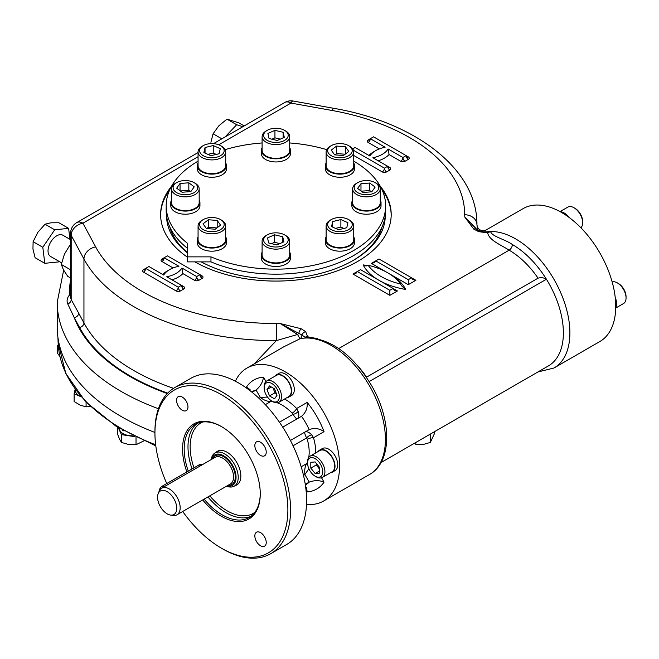 <?xml version="1.0" encoding="UTF-8"?>
<svg xmlns="http://www.w3.org/2000/svg" width="659" height="659" viewBox="0 0 659 659"><rect width="100%" height="100%" fill="white"/><g stroke="black" fill="none" stroke-linecap="round" stroke-linejoin="round"><path stroke-width="0.99" d="M203.203 145.664L202.115 146.29A13.814 7.974 0 0 0 198.071 151.924L198.071 165.714A13.814 7.974 0 0 0 199.125 168.77A13.814 7.974 0 0 0 214.579 173.531A13.814 7.974 0 0 0 225.699 165.714L225.699 151.924A13.814 7.974 0 0 0 224.645 148.876A13.814 7.974 0 0 0 221.655 146.29L220.567 145.664A12.274 7.084 0 0 0 203.203 145.664A12.274 7.084 0 0 0 202.148 154.989A12.274 7.084 0 0 0 218.022 156.809A12.274 7.084 0 0 0 223.228 147.962A12.274 7.084 0 0 0 220.567 145.664M225.699 163.02A14.58 8.419 180 0 1 226.465 165.714A14.58 8.419 180 0 1 214.735 173.968A14.58 8.419 180 0 1 198.417 168.935A14.58 8.419 180 0 1 197.305 165.714A14.58 8.419 180 0 1 198.071 163.02M226.465 165.714L226.465 168.844A14.58 8.419 180 0 1 214.735 177.098A14.58 8.419 180 0 1 198.417 172.065A14.58 8.419 180 0 1 197.305 168.844L197.305 165.714M198.071 151.924A13.814 7.974 0 0 0 199.125 154.98A13.814 7.974 0 0 0 214.579 159.75A13.814 7.974 0 0 0 225.699 151.924M205.048 147.517L213.236 145.557L220.271 148.67L219.118 153.736L210.929 155.697L203.895 152.583L205.048 147.517L205.048 153.094M207.89 154.354L213.236 153.077L213.236 145.557M213.236 153.077L216.276 154.42M199.175 199.982A14.58 8.419 180 0 1 199.941 202.675L199.941 205.806A14.58 8.419 180 0 1 179.792 213.582A14.58 8.419 180 0 1 170.788 205.806L170.788 202.675A14.58 8.419 180 0 1 171.554 199.982M353.743 236.943A14.58 8.419 180 0 1 354.509 239.637L354.509 242.776A14.58 8.419 180 0 1 339.929 251.186A14.58 8.419 180 0 1 325.357 242.776L325.357 239.637A14.58 8.419 180 0 1 326.123 236.943M353.743 163.02A14.58 8.419 180 0 1 354.509 165.714L354.509 168.844A14.58 8.419 180 0 1 339.929 177.263A14.58 8.419 180 0 1 325.357 168.844L325.357 165.714A14.58 8.419 180 0 1 326.123 163.02M289.721 252.257A14.58 8.419 180 0 1 290.487 254.951L290.487 258.081A14.58 8.419 180 0 1 289.383 261.302A14.58 8.419 180 0 1 273.065 266.335A14.58 8.419 180 0 1 261.326 258.081L261.326 254.951A14.58 8.419 180 0 1 262.101 252.257M225.699 236.943A14.58 8.419 180 0 1 226.465 239.637L226.465 242.776A14.58 8.419 180 0 1 217.47 250.544A14.58 8.419 180 0 1 197.305 242.776L197.305 239.637A14.58 8.419 180 0 1 198.071 236.943M353.743 161.158A109.723 63.346 180 0 1 385.639 205.806A109.723 63.346 180 0 1 325.472 262.323A109.723 63.346 180 0 1 210.962 256.87L187.469 256.87L187.469 243.303A109.723 63.346 180 0 1 166.183 205.806A109.723 63.346 180 0 1 198.071 161.158M225.123 149.651A109.723 63.346 180 0 1 262.101 142.962M289.721 142.962A109.723 63.346 180 0 1 326.699 149.651M289.721 147.707A14.58 8.419 180 0 1 290.487 150.4L290.487 153.531A14.58 8.419 180 0 1 275.907 161.949A14.58 8.419 180 0 1 261.326 153.531L261.326 150.4A14.58 8.419 180 0 1 262.101 147.707M380.268 199.982A14.58 8.419 180 0 1 381.034 202.675L381.034 205.806A14.58 8.419 180 0 1 366.453 214.224A14.58 8.419 180 0 1 351.873 205.806L351.873 202.675A14.58 8.419 180 0 1 352.639 199.982M199.941 202.675A14.58 8.419 180 0 1 179.792 210.452A14.58 8.419 180 0 1 170.788 202.675M176.686 182.625L175.599 183.251A13.814 7.974 -0 0 0 171.554 188.894L171.554 202.675A13.814 7.974 -0 0 0 180.088 210.04A13.814 7.974 -0 0 0 199.175 202.675L199.175 188.894A13.814 7.974 -0 0 0 195.13 183.251L194.043 182.625A12.274 7.084 -0 0 0 190.056 181.093A12.274 7.084 -0 0 0 176.686 182.625A12.274 7.084 -0 0 0 176.686 192.65A12.274 7.084 -0 0 0 194.043 192.65A12.274 7.084 -0 0 0 194.043 182.625M171.554 188.894A13.814 7.974 -0 0 0 180.088 196.258A13.814 7.974 -0 0 0 199.175 188.894M176.661 188.194L180.047 183.466L188.836 182.798L194.232 186.851L190.846 191.58L182.057 192.255L176.661 188.194M180.047 190.739L180.047 183.466M180.344 190.962L188.836 190.319L190.55 191.604M188.836 190.319L188.836 182.798M381.034 202.675A14.58 8.419 180 0 1 366.453 211.094A14.58 8.419 180 0 1 351.873 202.675M357.771 182.625L356.684 183.251A13.814 7.974 0 0 0 352.639 188.894L352.639 202.675A13.814 7.974 0 0 0 366.453 210.649A13.814 7.974 0 0 0 380.268 202.675L380.268 188.894A13.814 7.974 0 0 0 376.215 183.251L375.136 182.625A12.274 7.084 0 0 0 357.771 182.625A12.274 7.084 0 0 0 361.758 194.191A12.274 7.084 0 0 0 376.66 191.58A12.274 7.084 0 0 0 375.136 182.625M352.639 188.894A13.814 7.974 0 0 0 361.173 196.258A13.814 7.974 0 0 0 380.268 188.894M375.152 187.082L371.767 191.81L362.985 192.477L357.59 188.425L360.975 183.696L369.757 183.029L375.152 187.082M360.975 190.97L360.975 183.696M361.272 191.192L369.757 190.542L369.757 183.029M369.757 190.542L371.47 191.835M290.487 150.4A14.58 8.419 180 0 1 275.907 158.819A14.58 8.419 180 0 1 261.326 150.4M267.224 130.35L266.145 130.976A13.814 7.974 0 0 0 263.147 133.571A13.814 7.974 0 0 0 262.101 136.619L262.101 150.4A13.814 7.974 0 0 0 275.907 158.374A13.814 7.974 0 0 0 289.721 150.4L289.721 136.619A13.814 7.974 0 0 0 285.676 130.976L284.589 130.35A12.274 7.084 0 0 0 267.224 130.35A12.274 7.084 0 0 0 269.086 141.257A12.274 7.084 0 0 0 287.25 138.077A12.274 7.084 0 0 0 284.589 130.35M262.101 136.619A13.814 7.974 0 0 0 273.213 144.436A13.814 7.974 0 0 0 288.675 139.667A13.814 7.974 0 0 0 289.721 136.619M274.943 130.342L283.131 132.294L284.293 137.369L277.266 140.482L269.078 138.53L267.916 133.456L274.943 130.342L274.943 137.855L280.297 139.14M283.131 137.879L283.131 132.294M271.912 139.206L274.943 137.855M226.465 239.637A14.58 8.419 180 0 1 217.47 247.413A14.58 8.419 180 0 1 197.305 239.637M203.203 219.587L202.115 220.221A13.814 7.974 -0 0 0 198.071 225.856L198.071 239.637A13.814 7.974 -0 0 0 217.173 247.001A13.814 7.974 -0 0 0 225.699 239.637L225.699 225.856A13.814 7.974 -0 0 0 221.655 220.221L220.567 219.587A12.274 7.084 -0 0 0 207.181 218.055A12.274 7.084 -0 0 0 203.203 219.587A12.274 7.084 -0 0 0 203.203 229.612A12.274 7.084 -0 0 0 220.567 229.612A12.274 7.084 -0 0 0 220.567 219.587M290.487 254.951A14.58 8.419 180 0 1 289.383 258.171A14.58 8.419 180 0 1 273.065 263.205A14.58 8.419 180 0 1 261.326 254.951M267.224 234.901L266.145 235.527A13.814 7.974 -0 0 0 263.147 238.121A13.814 7.974 -0 0 0 262.101 241.169L262.101 254.951A13.814 7.974 -0 0 0 273.213 262.768A13.814 7.974 -0 0 0 288.675 257.998A13.814 7.974 -0 0 0 289.721 254.951L289.721 241.169A13.814 7.974 -0 0 0 285.676 235.527L284.589 234.901A12.274 7.084 -0 0 0 267.224 234.901A12.274 7.084 -0 0 0 264.564 237.207A12.274 7.084 -0 0 0 269.77 246.054A12.274 7.084 -0 0 0 285.652 244.225A12.274 7.084 -0 0 0 284.589 234.901M262.101 241.169A13.814 7.974 -0 0 0 273.213 248.987A13.814 7.974 -0 0 0 288.675 244.217A13.814 7.974 -0 0 0 289.721 241.169M276.871 244.942L268.683 242.982L267.521 237.907L274.548 234.793L282.736 236.754L283.897 241.82L276.871 244.942M271.516 243.657L274.548 242.314L274.548 234.793M274.548 242.314L279.902 243.591M282.736 242.339L282.736 236.754M354.509 165.714A14.58 8.419 180 0 1 339.929 174.133A14.58 8.419 180 0 1 325.357 165.714M331.255 145.664L330.167 146.29A13.814 7.974 0 0 0 326.123 151.924L326.123 165.714A13.814 7.974 0 0 0 339.929 173.688A13.814 7.974 0 0 0 353.743 165.714L353.743 151.924A13.814 7.974 0 0 0 349.698 146.29L348.611 145.664A12.274 7.084 0 0 0 331.255 145.664A12.274 7.084 0 0 0 329.722 154.618A12.274 7.084 0 0 0 344.632 157.221A12.274 7.084 0 0 0 348.611 145.664M326.123 151.924A13.814 7.974 0 0 0 345.225 159.297A13.814 7.974 0 0 0 353.743 151.924M345.407 146.726L348.8 151.455L343.405 155.516L334.624 154.849L331.23 150.12L336.617 146.067L345.407 146.726L345.407 154.008M334.912 154.873L336.617 153.58L336.617 146.067M336.617 153.58L345.118 154.222M354.509 239.637A14.58 8.419 180 0 1 339.929 248.056A14.58 8.419 180 0 1 325.357 239.637M331.255 219.587L330.167 220.221A13.814 7.974 -0 0 0 326.123 225.856L326.123 239.637A13.814 7.974 -0 0 0 339.929 247.611A13.814 7.974 -0 0 0 353.743 239.637L353.743 225.856A13.814 7.974 -0 0 0 352.689 222.8A13.814 7.974 -0 0 0 349.698 220.221L348.611 219.587A12.274 7.084 -0 0 0 331.255 219.587A12.274 7.084 -0 0 0 328.594 227.322A12.274 7.084 -0 0 0 346.758 230.493A12.274 7.084 -0 0 0 348.611 219.587M326.123 225.856A13.814 7.974 -0 0 0 327.177 228.912A13.814 7.974 -0 0 0 342.631 233.673A13.814 7.974 -0 0 0 353.743 225.856M346.766 227.767L338.578 229.719L331.551 226.614L332.704 221.539L340.884 219.579L347.919 222.693L346.766 227.767M332.704 227.124L332.704 221.539M335.538 228.376L340.884 227.1L340.884 219.579M340.884 227.1L343.924 228.442M385.639 205.806L385.639 210.822A109.723 63.346 180 0 1 325.472 267.34A109.723 63.346 180 0 1 210.962 261.878L187.469 261.878L187.469 256.87M210.962 261.878L210.962 256.87M187.469 248.319A109.723 63.346 180 0 1 166.183 210.822L166.183 205.806M198.071 225.856A13.814 7.974 -0 0 0 217.173 233.22A13.814 7.974 -0 0 0 225.699 225.856M206.415 228.549L203.021 223.821L208.409 219.76L217.19 220.427L220.584 225.156L215.196 229.217L206.415 228.549M206.695 228.566L208.409 227.281L208.409 219.76M208.409 227.281L216.91 227.923M217.19 227.709L217.19 220.427M187.469 252.545A107.425 62.02 180 0 1 169.758 226.861M382.055 226.861A107.425 62.02 180 0 1 352.54 260.799M385.251 216.127A109.345 63.132 180 0 1 353.224 260.404A109.345 63.132 180 0 1 201.226 261.878M187.469 252.891A109.345 63.132 180 0 1 166.57 216.127M382.096 189.85A115.292 66.559 180 0 1 391.191 215.147M160.623 215.147A115.292 66.559 180 0 1 169.725 189.85M380.251 186.209A115.292 66.559 180 0 1 391.199 214.513A115.292 66.559 180 0 1 320.365 275.932A115.292 66.559 180 0 1 194.907 261.878M187.469 257.216A115.292 66.559 180 0 1 160.615 214.513A115.292 66.559 180 0 1 171.571 186.209M338.759 348.537L509.127 250.173C501.104 244.934 488.929 240.321 487.693 232.849L478.689 231.663L473.772 229.11L464.801 217.066L464.669 214.752A12.274 10.025 -179.8 0 1 476.943 224.793L477.643 230.518M276.319 323.495L280.33 323.577L301.188 328.75L305.611 331.592A4.605 3.336 138.1 0 0 301.863 334.986L280.33 323.577L297.555 334.492L276.343 340.612L276.319 323.495A188.762 108.982 180 0 1 95.67 246.903L82.902 223.203L198.071 156.71M305.611 331.592L307.654 336.79L317.564 338.701M353.438 150.268L384.428 168.152L387.681 166.274L372.895 157.74A24.416 14.094 0 0 0 388.085 148.967L402.871 157.501L406.125 155.623L373.571 136.833L370.317 138.711L385.103 147.245A24.416 14.094 0 0 0 369.905 156.018L355.127 147.484L352.697 148.885M388.085 148.967L389.074 154.552L400.705 161.266A3.073 1.771 180 0 0 405.038 161.266L408.3 159.387A3.073 1.771 180 0 0 408.3 156.875L406.125 155.623A3.073 1.771 -120 0 0 408.3 159.387M357.433 365.523A67.523 38.988 60 0 1 366.602 377.146L538.057 278.156A67.523 38.988 -120 0 0 509.127 250.173A4.605 2.661 -60 0 0 512.381 244.538C504.918 239.159 491.985 236.672 490.56 231.515L487.693 232.849A4.605 0.593 -95.3 0 0 487.265 232.017L490.56 231.515A76.732 44.301 -120 0 1 559.384 289.746A76.732 44.301 -120 0 1 554.005 368.002L599.847 341.535A76.732 44.301 60 0 0 611.61 280.042A76.732 44.301 60 0 0 561.484 212.429A76.732 44.301 60 0 0 523.114 208.623L486.095 229.999L484.785 231.746M369.188 381.553L546.418 279.227C543.93 277.678 541.138 277.324 538.057 278.156M301.188 328.75A4.605 2.051 110.6 0 0 298.848 333.248A4.605 1.071 -39.8 0 1 297.555 334.492L299.977 338.784L283.971 346.7L246.944 368.076A76.732 44.301 -120 0 0 235.362 381.215M254.275 363.842L276.343 340.612A201.036 116.066 180 0 1 83.948 259.028A12.274 9.572 -28.3 0 1 95.67 246.903M198.071 152.558L76.765 222.594A12.274 7.084 60 0 1 82.902 223.203A12.274 9.572 -28.3 0 0 71.18 235.329L83.948 259.028L83.948 322.935L78.668 313.132A4.605 3.592 -28.3 0 1 74.269 317.679L67.778 303.972C66.46 300.957 67.053 297.942 69.549 294.919A4.605 2.974 53.3 0 0 70.62 295.232M78.668 313.132L71.18 299.565L71.18 235.329A12.274 7.084 180 0 1 70.62 233.228L70.62 297.522L71.18 299.565A4.605 3.707 -30 0 1 67.778 303.972M301.863 334.986A4.605 3.707 -103.1 0 1 299.977 338.784A76.732 44.301 -120 0 1 306.081 338.018A76.732 44.301 60 0 1 374.905 396.257A76.732 44.301 60 0 1 369.526 474.505C392.352 461.868 391.734 420.17 371.676 385.746C353.636 355.72 332.573 339.673 308.511 337.606L306.081 338.018L301.863 334.986M306.097 338.009L307.654 336.79A4.605 3.715 -164.6 0 0 305.01 337.243M512.381 244.538A72.128 41.641 -120 0 1 546.418 279.227A72.128 41.641 60 0 1 548.445 365.893L381.042 462.544M487.256 232.017L487.265 232.017C485.617 232.256 483.204 231.927 480.007 231.012L476.828 229.431L464.801 217.066L475.592 227.965M478.689 231.663A4.605 1.73 -73.3 0 1 480.007 231.012M218.722 144.791L290.948 103.084L331.996 110.457A12.274 2.982 100.2 0 1 334.171 108.397C415.145 122.302 477.437 169.058 476.943 224.538A201.036 116.066 180 0 1 476.943 224.793L476.943 224.834C477.775 229.711 480.823 231.441 486.095 229.999M63.651 270.206L57.226 302.226L57.226 327.292A218.689 126.256 0 0 0 154.939 432.469M306.509 504.44A76.732 44.301 -120 0 0 323.676 500.98A76.732 44.301 -120 0 0 323.676 412.377A76.732 44.301 -120 0 0 246.944 368.076M473.772 229.11A4.605 3.155 -48.4 0 1 476.828 229.431M167.394 255.865L164.14 257.743L178.918 266.277A24.416 14.094 0 0 0 163.729 275.05L148.942 266.516L145.688 268.394L178.243 287.192L181.497 285.314L166.719 276.78A24.416 14.094 0 0 0 181.909 268.007L196.695 276.541L199.949 274.663L167.394 255.865M181.909 268.007L182.897 273.592L194.52 280.297A3.073 1.771 180 0 0 198.861 280.297L202.115 278.419A3.073 1.771 180 0 0 202.115 275.915L199.949 274.663A3.073 1.771 -120 0 0 202.115 278.419M360.547 269.646L357.293 271.533L356.025 273.304L352.952 274.037L389.848 295.339L397.443 290.948L360.547 269.646M352.952 274.037L357.293 271.533L389.848 290.322L393.102 288.444L394.379 290.215L397.443 290.948M389.848 290.322L389.848 295.339M408.3 279.671L411.554 277.793L412.822 279.564L415.895 280.297L378.999 258.995L375.745 260.882L408.3 279.671L408.3 284.688L415.895 280.297M371.404 263.386L375.745 260.882L374.469 262.653L371.404 263.386L387.632 272.752M400.705 284.062A59.854 34.556 0 0 0 368.15 265.264A59.854 34.556 0 0 0 400.705 284.062L401.331 285.578L405.713 289.458A62.918 36.327 180 0 1 379.049 280.33M368.15 265.264L366.009 266.03L363.134 264.877A62.918 36.327 180 0 1 367.944 265.816M242.891 126.685L236.68 124.732L225.007 137.006M210.913 142.278L213.079 133.769L221.844 138.827M244.192 125.927L238.896 122.871L226.984 119.139L218.87 125.778L213.079 133.769M226.984 119.139L236.68 124.732M70.62 244.538L69.838 245.239L70.62 245.692M69.838 245.239L64.417 254.176L61.328 264.465L70.62 269.828M61.328 264.465L63.404 269.753L67.803 276.393L70.62 278.016M70.62 239.703L62.844 235.214A12.274 7.084 120 0 0 56.707 235.815A12.274 7.084 120 0 0 55.554 236.573A12.274 7.084 120 0 0 48.486 247.38A12.274 7.084 120 0 0 50.57 256.475L61.649 262.875M69.978 239.332L68.61 228.36L54.705 229.793L42.802 247.273L44.804 263.32L58.709 261.895L59.063 261.376M68.61 228.36L58.923 222.767L50.809 222.816L45.018 224.2L54.705 229.793M45.018 224.2L37.901 232.265L33.115 241.68L42.802 247.273M33.115 241.68L32.95 249.036L35.116 257.727L44.804 263.32M615.218 297.415A12.735 7.356 60 0 1 615.728 307.753M612.145 281.912A12.274 7.084 60 0 1 617.368 282.909L617.368 282.909A12.274 7.084 60 0 1 626.05 297.95A12.274 7.084 60 0 1 623.505 303.568L615.72 308.058M618.455 283.535L617.368 282.909L618.455 283.535A10.742 6.203 60 0 1 626.05 296.69L626.05 297.95M560.315 211.761A12.735 7.356 60 0 1 569.005 217.379M560.035 211.613L567.827 207.124A12.274 7.084 60 0 1 573.964 207.725A12.274 7.084 60 0 1 582.647 222.767A12.274 7.084 60 0 1 580.9 227.783M573.964 207.725L575.052 208.351A10.742 6.203 60 0 1 582.647 221.515L582.647 222.767M330.447 472.767A12.735 7.356 -120 0 0 332.375 472.182L335.085 470.617A12.735 7.356 -120 0 0 337.721 464.784A12.735 7.356 -120 0 0 332.161 451.967A12.735 7.356 -120 0 0 322.35 448.557L319.64 450.122A12.735 7.356 -120 0 0 318.173 451.497M287.044 397.583A12.735 7.356 -120 0 0 288.963 396.998L291.682 395.433A12.735 7.356 -120 0 0 293.634 385.227A12.735 7.356 -120 0 0 285.314 374.007A12.735 7.356 -120 0 0 278.946 373.373L276.228 374.938A12.735 7.356 -120 0 0 274.762 376.314M332.375 472.182A12.735 7.356 -120 0 0 335.011 466.35A12.735 7.356 -120 0 0 329.451 453.532A12.735 7.356 -120 0 0 319.64 450.122M322.375 477.421L332.144 471.786A12.274 7.084 -120 0 0 334.022 461.943A12.274 7.084 -120 0 0 326.007 451.127A12.274 7.084 -120 0 0 319.862 450.517L310.101 456.16A12.274 7.084 -120 0 0 307.555 461.778L307.555 463.03A10.742 6.203 -120 0 0 315.15 476.185L316.238 476.811A12.274 7.084 -120 0 0 322.375 477.421A12.274 7.084 -120 0 0 324.261 467.585A12.274 7.084 -120 0 0 316.238 456.769A12.274 7.084 -120 0 0 310.101 456.16M316.238 476.811L315.15 476.185A10.742 6.203 -120 0 0 322.745 471.803A10.742 6.203 -120 0 0 315.15 458.648A10.742 6.203 -120 0 0 307.555 463.03M319.491 467.338L319.491 473.121L315.15 473.508L310.809 468.112L310.809 462.321L315.15 461.934L319.491 467.338M319.491 469.027L316.238 464.982L316.238 463.285M316.238 464.982L310.809 468.112M319.491 471.004L315.15 473.508M288.963 396.998A12.735 7.356 -120 0 0 290.924 386.792A12.735 7.356 -120 0 0 282.596 375.572A12.735 7.356 -120 0 0 276.228 374.938M271.747 401.01L272.834 401.636A12.274 7.084 -120 0 0 278.971 402.237L288.741 396.603A12.274 7.084 -120 0 0 288.741 382.426A12.274 7.084 -120 0 0 276.459 375.342L266.697 380.976A12.274 7.084 -120 0 0 264.152 386.594L264.152 387.846A10.742 6.203 -120 0 0 271.747 401.01A10.742 6.203 -120 0 0 279.342 396.619A10.742 6.203 -120 0 0 271.747 383.464A10.742 6.203 -120 0 0 264.152 387.846M278.971 402.237A12.274 7.084 -120 0 0 281.517 396.619A12.274 7.084 -120 0 0 276.154 384.263A12.274 7.084 -120 0 0 266.697 380.976M269.506 385.927L274.515 388.826L277.027 395.285L274.515 398.852L269.506 395.952L267.002 389.494L269.506 385.927M276.401 393.67L274.935 392.822L273.057 387.978M271.343 386.99L267.002 389.494M274.935 392.822L269.506 395.952M315.686 452.931A42.967 24.811 -120 0 0 313.511 437.741L311.781 434.965C309.153 432.147 306.847 431.192 304.878 432.09L309.219 429.586C314.483 427.699 319.434 428.391 324.055 431.645A62.918 36.327 -120 0 0 307.176 402.41L296.632 408.498L298.165 411.381A4.605 2.15 -24.8 0 1 292.975 414.379L292.159 413.168A4.605 1.475 136.1 0 0 296.632 408.498A42.967 24.811 -120 0 0 284.556 399.016M324.055 431.645L313.511 437.741A4.605 1.475 -16.1 0 0 307.234 439.273L306.583 437.963C304.952 434.569 304.384 432.617 304.878 432.09L309.219 429.586A53.709 31.014 -120 0 0 301.542 416.29C305.809 412.674 307.687 408.045 307.176 402.41M307.572 463.549A4.605 2.422 36.8 0 0 306.583 463.664L307.234 462.61A4.605 3.46 -156.5 0 1 307.555 462.445M305.356 484.975L305.652 484.802A53.709 31.014 -120 0 0 309.219 482.108C314.483 480.172 319.434 480.18 324.055 482.141L321.543 477.791M305.265 484.39L309.219 482.108L304.878 474.587L308.873 468.722M306.501 487.339L307.176 491.894A62.918 36.327 -120 0 0 324.055 482.141M250.173 389.774L246.565 386.907L247.743 388.95M267.472 397.023L260.396 397.55L256.054 390.029C260.371 386.438 262.834 382.146 263.443 377.162A62.918 36.327 -120 0 0 246.565 386.907M272.258 401.298A4.605 3.46 -83.5 0 1 271.953 401.496L270.717 401.537A4.605 2.422 83.2 0 0 271.302 400.738M279.432 422.197L292.975 414.379C295.084 417.485 296.492 418.959 297.201 418.803C298.972 417.526 299.285 415.055 298.165 411.381M301.542 416.29L282.736 427.147M293.049 445.781L306.583 437.963A4.605 2.15 144.8 0 1 311.781 434.965M303.494 475.386L304.878 474.587C304.384 470.147 304.952 466.506 306.583 463.664L301.179 466.778M251.647 391.94L251.944 391.767A53.709 31.014 -120 0 1 256.054 390.029L252.109 392.311M265.313 404.651L270.717 401.537C267.439 401.529 263.995 400.202 260.396 397.55L259.02 398.349M182.708 511.483A93.998 54.269 -120 0 0 221.408 548.164L222.758 548.955A95.917 55.381 -120 0 0 222.767 548.955A95.917 55.381 -120 0 0 270.717 553.7L286.723 544.458A95.917 55.381 -120 0 0 286.731 433.704A95.917 55.381 -120 0 0 190.813 378.332L174.808 387.574A95.917 55.381 -120 0 0 154.939 431.48L154.939 433.045A93.998 54.269 -120 0 0 166.76 483.549M266.236 452.115A8.056 4.654 -120 0 0 262.719 444.009A8.056 4.654 -120 0 0 256.508 441.851A8.056 4.654 -120 0 0 256.508 451.151A8.056 4.654 -120 0 0 264.572 455.806A8.056 4.654 -120 0 0 266.236 452.115M260.544 545.776A8.056 4.654 -120 0 0 264.572 546.179A8.056 4.654 -120 0 0 264.572 536.879A8.056 4.654 -120 0 0 256.508 532.225A8.056 4.654 -120 0 0 255.28 538.683A8.056 4.654 -120 0 0 260.544 545.776M182.271 397.064A8.056 4.654 -120 0 0 178.243 396.66A8.056 4.654 -120 0 0 178.243 405.969A8.056 4.654 -120 0 0 186.299 410.615A8.056 4.654 -120 0 0 187.535 404.165A8.056 4.654 -120 0 0 182.271 397.064M270.717 553.7A95.917 55.381 -120 0 0 270.717 442.947A95.917 55.381 -120 0 0 174.808 387.574M202.7 499.942A54.944 31.723 -120 0 0 221.408 516.277A54.944 31.723 -120 0 0 260.256 493.846A54.944 31.723 -120 0 0 221.408 426.562A54.944 31.723 -120 0 0 186.843 471.951M222.767 548.955L221.408 548.173A93.998 54.269 -120 0 0 221.408 548.173A93.998 54.269 -120 0 0 287.876 509.794A93.998 54.269 -120 0 0 221.408 394.675A93.998 54.269 -120 0 0 154.939 433.045M204.117 499.127A53.791 31.055 -120 0 0 222.223 514.868A53.791 31.055 -120 0 0 249.118 517.537A53.791 31.055 -120 0 0 260.256 493.377M221.819 426.801A53.791 31.055 -120 0 0 195.328 424.371A53.791 31.055 -120 0 0 188.268 471.136M235.139 485.642A19.432 11.219 -120 0 0 236.82 484.958A19.432 11.219 -120 0 0 236.82 462.519A19.432 11.219 -120 0 0 217.388 451.3A19.432 11.219 -120 0 0 215.963 452.412M211.234 459.57A19.185 11.079 60 0 1 215.073 452.931A19.185 11.079 60 0 1 234.25 464.002A19.185 11.079 60 0 1 234.25 486.153A19.185 11.079 60 0 1 226.581 486.153M211.547 459.389A17.645 10.19 60 0 1 232.405 465.073A17.645 10.19 60 0 1 226.894 485.971M170.574 515.074L173.193 515.437A15.346 8.864 -120 0 0 176.991 514.786A15.346 8.864 -120 0 0 179.347 502.488A15.346 8.864 -120 0 0 169.322 488.962A15.346 8.864 -120 0 0 161.644 488.204A15.346 8.864 -120 0 0 159.181 491.169L158.185 493.616A13.575 7.834 -120 0 0 160.359 506.664A13.575 7.834 -120 0 0 170.574 515.074A13.575 7.834 -120 0 0 176.587 506.186A13.575 7.834 -120 0 0 167.147 491.663A13.575 7.834 -120 0 0 158.185 493.616M201.983 464.916L201.465 464.611A4.605 2.661 120 0 0 199.158 464.842L162.262 486.144A4.605 2.661 120 0 0 159.017 491.581M58.239 344.723L57.506 345.456L58.363 346.321M59.969 356.568L57.506 353.282L57.506 345.456M80.769 396.421A12.735 7.356 180 0 1 76.279 393.201A12.735 7.356 180 0 1 75.307 390.383L75.307 389.477M75.151 389.255L74.129 393.711L81.082 396.792M90.431 406.595L86.082 406.825L80.11 405.128L74.129 401.529L74.129 393.711M86.082 406.825L86.082 402.287M124.024 431.011A12.735 7.356 180 0 1 122.368 430.063M132.978 435.805A12.735 7.356 180 0 1 123.118 433.671A12.735 7.356 180 0 1 120.004 430.731A12.735 7.356 180 0 1 119.386 428.474L119.386 428.309M118.216 427.6L121.478 434.619L134.691 436.662M121.478 434.619L121.478 442.436L119.526 439.191L117.574 434.042L117.574 427.205M121.478 442.436L128.752 444.52L136.026 444.693L136.026 437.321M143.802 440.937L136.026 444.693M429.058 434.816L430.343 434.619L430.689 433.877M430.343 434.619L430.343 442.436L423.07 444.52L415.796 444.693L415.796 442.477M430.343 442.436L434.24 434.042L434.24 431.826M387.731 272.81L408.3 284.688M388.736 273.411A62.918 36.327 180 0 1 389.848 274.037A62.918 36.327 180 0 1 405.713 289.458M378.941 280.273A62.918 36.327 180 0 1 363.134 264.877M182.897 273.592A27.489 15.865 180 0 1 172.048 279.853M183.672 286.566L181.497 285.314A3.073 1.771 -120 0 0 183.672 289.07A3.073 1.771 180 0 0 183.672 286.566A3.073 1.771 -60 0 1 182.139 286.714A3.073 1.771 -60 0 1 181.497 285.314L182.139 286.714M143.522 272.159A3.073 1.771 120 0 0 145.688 268.394L143.522 269.646A3.073 1.771 180 0 0 143.522 272.159L176.077 290.948A3.073 1.771 180 0 0 180.418 290.948L183.672 289.07M162.74 274.482A27.489 15.865 180 0 1 168.539 270.272M161.966 261.508A3.073 1.771 120 0 0 164.14 257.743L161.966 258.995A3.073 1.771 180 0 0 161.966 261.508L173.128 267.949M331.996 110.457A188.762 108.982 180 0 1 464.669 214.752M389.074 154.552A27.489 15.865 180 0 1 378.225 160.821M389.848 167.526L387.681 166.274A3.073 1.771 -120 0 0 389.848 170.038A3.073 1.771 180 0 0 389.848 167.526A3.073 1.771 -60 0 1 388.316 167.683A3.073 1.771 -60 0 1 387.681 166.274L388.316 167.683M353.743 155.458L382.253 171.917A3.073 1.771 180 0 0 386.594 171.917L389.848 170.038M368.916 155.442A27.489 15.865 180 0 1 374.724 151.24M368.15 142.468A3.073 1.771 120 0 0 370.317 138.711L368.15 139.963A3.073 1.771 180 0 0 368.15 142.468L379.304 148.909M405.038 161.266A3.073 1.771 60 0 1 402.871 157.501A3.073 1.771 -60 0 1 400.705 161.266M408.3 156.875A3.073 1.771 -60 0 1 406.76 157.031A3.073 1.771 -60 0 1 406.125 155.623L406.76 157.031M369.683 140.112L370.317 138.711A3.073 1.771 60 0 1 369.683 140.112A3.073 1.771 60 0 1 368.15 139.963M386.594 171.917A3.073 1.771 60 0 1 384.428 168.152A3.073 1.771 -60 0 1 382.253 171.917M334.171 108.397L293.123 101.025A12.274 2.982 100.2 0 0 290.948 103.084A12.274 7.084 60 0 0 284.812 102.475L213.5 143.646M167.674 393.151A205.641 118.727 0 0 1 79.558 327.482A4.605 3.592 -28.3 0 0 83.948 322.935A201.036 116.066 0 0 0 173.539 388.34M79.558 327.482L74.269 317.679A206.407 119.172 0 0 0 167.304 393.547M70.62 279.787A206.407 119.172 0 0 0 69.549 294.919A16.879 9.745 0 0 1 70.62 294.202M57.226 302.226A218.689 126.256 0 0 0 158.424 408.72M485.543 232.042A76.732 44.301 60 0 1 490.56 231.515L490.518 231.54M163.498 259.152L164.14 257.743A3.073 1.771 60 0 1 163.498 259.152A3.073 1.771 60 0 1 161.966 258.995M145.054 269.803L145.688 268.394A3.073 1.771 60 0 1 145.054 269.803A3.073 1.771 60 0 1 143.522 269.646M180.418 290.948A3.073 1.771 60 0 1 178.243 287.192A3.073 1.771 -60 0 1 176.077 290.948M198.861 280.297A3.073 1.771 60 0 1 196.695 276.541A3.073 1.771 -60 0 1 194.52 280.297M202.115 275.915A3.073 1.771 -60 0 1 200.583 276.063A3.073 1.771 -60 0 1 199.949 274.663L200.583 276.063M305.998 489.843L307.176 491.894M265.964 381.512L263.443 377.162M307.234 462.61A38.362 22.151 -120 0 0 307.555 461.819M308.75 457.395A38.362 22.151 -120 0 0 307.234 439.273M292.159 413.168A38.362 22.151 -120 0 0 277.225 402.789M272.801 401.611A38.362 22.151 -120 0 0 271.953 401.496M290.413 440.443L304.878 432.09M207.915 496.927A53.791 31.055 -120 0 0 226.021 512.677A53.791 31.055 -120 0 0 250.947 516.318M197.296 423.391A53.791 31.055 -120 0 0 192.066 468.936M209.801 495.84A52.25 30.166 -120 0 0 227.1 510.799A52.25 30.166 -120 0 0 254.901 512.29M202.758 421.982A52.25 30.166 -120 0 0 193.96 467.849M212.775 458.68A16.574 9.572 60 0 1 231.861 465.386A16.574 9.572 60 0 1 228.121 485.263M161.644 488.204L215.032 457.379A15.346 8.864 60 0 1 230.378 466.243A15.346 8.864 60 0 1 230.378 483.961L176.991 514.786M163.737 486.993L162.262 486.144M200.633 465.691L199.158 464.842M155.664 444.767A217.824 125.762 180 0 1 58.149 343.009L57.901 337.243M537.884 371.989L554.005 368.002M369.526 474.505L323.676 500.98M293.123 101.025A12.274 12.274 0 0 0 284.812 102.475M76.765 222.594A12.274 12.274 0 0 0 70.62 233.228M234.25 486.153L238.245 483.846M215.073 452.931L219.06 450.624M155.804 445.896L116.157 426.324L85.563 401.743L65.801 373.455L58.149 343.009"/></g></svg>

